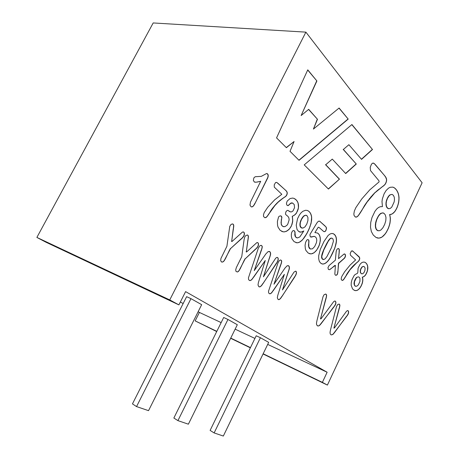 <?xml version="1.0" encoding="UTF-8"?>
<svg xmlns="http://www.w3.org/2000/svg" width="459" height="459" viewBox="0 0 459 459"><rect width="100%" height="100%" fill="white"/><g stroke="black" fill="none" stroke-linecap="round" stroke-linejoin="round"><path stroke-width="0.69" d="M324.054 241.354L328.105 235.467L330.038 233.975L331.903 233.436L333.607 233.855L335.46 235.685L336.321 238.009L336.487 240.918L334.944 247.797L329.814 258.503L328.036 260.953L325.867 262.973L324.117 263.856L322.453 264.023L320.485 263.036L319.292 261.274L318.684 258.75L318.695 255.709L320.33 249.306L324.054 241.354M374.28 193.509L367.137 202.006L358.163 215.862L356.901 216.923L355.312 216.975L354.107 215.546L353.843 214.032L354.354 211.02L355.88 207.594L361.767 198.948L369.73 189.911L379.077 181.902L378.991 180.84L370.499 170.57L370.241 167.311L371.348 164.488L372.318 163.255L373.724 163.22L375.278 164.569L385.485 176.698L386.65 179.756L386.174 182.366L384.929 184.616L374.085 193.463L372.892 194.926M339.453 179.13L328.432 189.045L304.225 164.879L351.927 124.527L372.49 149.514L361.543 159.359L348.886 144.711L343.384 149.445L356.293 164.029L345.702 173.559L332.282 159.095L325.724 164.735L339.453 179.13L328.311 188.924M294.081 141.521L286.387 147.695L276.559 137.901L307.765 69.854L316.899 80.973L301.133 115.553L308.695 109.34L317.479 119.283L313.422 129.059L339.115 108.02L348.197 119.088L299.038 160.311L290.019 151.315L294.081 141.521L286.267 147.58M305.889 32.136L169.75 299.934L178.89 304.874L185.597 291.614L327.129 372.243L322.373 382.376L327.405 385.09L422.119 182.774L305.889 32.136L153.191 22.95L36.881 237.423L45.906 242.186L178.89 304.874M371.974 217.56L374.957 211.306L376.707 209.017L378.543 207.474L380.454 206.676L382.439 206.619L381.997 201.604L382.324 199.051L384.074 193.876L386.071 190.565L388.469 188.184L390.173 187.289L392.795 187.123L394.453 187.863L396.61 190.066L398.326 193.52L399.032 197.41L398.67 202.517L397.167 207.439L394.929 211.461L392.101 214.003L389.737 214.605L390.362 218.358L389.961 223.321L388.325 228.479L385.503 233.597L381.848 237.183L378.922 238.135L376.013 237.458L373.265 235.048L371.337 231.502L370.499 227.205L370.734 222.466L371.974 217.56M317.043 320.267L323.016 296.749L324.152 294.632L325.775 294.058L326.607 295.189L326.338 297.369L320.485 318.971L321.053 318.798L333.676 301.655L334.743 300.995L335.512 301.334L335.919 302.487L335.718 304.019L333.854 307.031L319.487 325.494L318.093 326.056L316.653 324.949L316.469 323.147L317.043 320.267M330.623 329.43L336.476 306.681L337.566 304.627L339.109 304.042L339.884 305.12L339.614 307.226L333.894 328.128L334.433 327.95L346.516 311.219L347.538 310.571L348.261 310.881L348.633 311.982L348.433 313.463L347.308 315.494L332.89 334.427L331.243 334.932L330.216 333.945L330.055 332.213L330.623 329.43M277.701 295.59L284.356 274.356L271.487 292.98L270.397 293.731L269.313 293.64L268.658 292.934L268.498 291.276L278.056 262.697L279.428 260.488L280.547 259.96L281.505 260.574L281.717 261.28L281.344 263.305L273.989 284.207L285.005 268.039L287.225 265.704L288.866 265.985L289.405 267.184L289.331 268.716L282.474 289.939L294.03 272.067L295.694 271.143L296.371 271.854L296.462 273.283L294.919 276.691L280.73 298.258L279.187 299.589L278.114 299.475L277.328 297.862L277.701 295.59M258.377 282.629L265.262 260.511L251.67 279.749L250.505 280.512L249.346 280.392L248.629 279.64L248.434 277.89L258.354 248.124L259.805 245.835L260.999 245.307L262.032 245.978L262.267 246.718L261.894 248.841L254.246 270.603L265.881 253.902L268.245 251.503L270.001 251.836L270.598 253.11L270.535 254.716L263.432 276.811L275.618 258.342L276.479 257.562L277.391 257.413L278.12 258.182L278.234 259.679L276.622 263.214L261.664 285.498L260.018 286.852L258.865 286.709L258.004 285.005L258.377 282.629M256.592 248.302L245.146 258.887L238.829 271.022L237.469 271.998L236.029 271.441L235.696 269.955L236.293 267.683L241.75 256.656L244.125 239.397L244.773 236.964L245.594 235.691L247.453 234.985L248.067 235.438L248.439 236.597L246.317 251.83L246.558 252.008L256.868 242.599L257.642 242.599L258.279 243.207L258.451 245.043L257.728 246.89L256.179 248.715M220.94 258.463L226.907 246.271L229.77 226.339L231.152 224.313L232.724 223.94L233.591 224.767L233.751 226.201L231.675 241.365L231.933 241.549L242.472 232.07L243.31 231.933L244.182 232.638L244.263 235.065L242.45 237.882L230.504 248.64L223.963 261.091L222.54 262.078L221.318 261.814L220.681 260.54L220.94 258.463M356.064 263.437L349.999 269.794L343.636 279.606L342.265 280.478L341.295 279.674L341.226 278.292L341.846 276.37L344.703 271.699L350.074 265.113L355.627 259.943L350.469 255.198L350.206 253.483L351.399 250.998L352.845 251.136L359.604 257.597L359.713 258.905L358.904 260.844L355.455 263.936M351.99 279.703L353.958 275.813L355.036 274.562L357.389 273.375L357.813 272.617L358.077 268.257L360.034 264.321L361.52 262.818L363.121 262.083L364.75 262.198L365.76 262.812L366.85 264.051L367.67 266.059L367.498 270.724L365.594 274.97L364.291 276.341L362.421 277.207L362.857 279.892L362.438 282.836L361.09 286.187L359.581 288.459L357.859 290.013L356.029 290.645L354.222 290.283L352.546 288.9L351.164 285.24L351.261 282.543L351.99 279.703M323.601 231.439L319.189 227.532L318.271 227.205L314.874 232.587L317.318 232.977L318.368 233.637L319.584 235.347L320.244 237.659L320.348 240.378L319.418 244.899L316.716 250.109L314.008 252.834L311.087 253.925L308.287 253.138L305.958 250.511L305.355 248.835L305.051 245.393L305.608 242.341L306.801 240.046L307.805 239.541L308.758 240.143L308.815 246.735L310.318 248.996L312.476 248.83L314.673 246.54L316.4 242.736L316.79 240.355L316.526 238.473L315.712 237.165L314.501 236.414L310.542 236.936L309.997 235.92L310.003 234.371L317.026 222.753L318.38 221.261L319.625 221.163L326.148 227.09L326.538 228.45L325.678 230.917L324.702 231.686L323.601 231.439M339.276 251.716L338.547 258.652L344.112 253.982L345.237 254.452L345.518 255.818L344.479 258.222L338.622 263.449L337.818 272.548L337.256 274.471L335.977 275.343L335.34 275.096L334.835 274.149L335.409 265.365L329.522 269.731L328.357 269.404L327.973 267.603L329.017 265.618L335.351 260.201L336.16 251.704L336.602 250.012L337.48 248.778L338.535 248.548L339.339 249.805L338.547 258.652M296.221 225.203L297.53 218.708L299.457 214.904L301.087 212.81L302.831 211.306L305.533 210.268L307.295 210.44L308.918 211.358L310.439 213.125L311.644 216.717L311.168 222.971L309.223 228.766L307.14 233.109L302.533 239.862L299.17 242.386L297.059 242.822L294.104 241.663L291.999 238.887L291.373 236.609L291.327 234.319L291.74 232.357L292.676 230.871L293.84 230.55L294.747 231.353L295.418 236.448L296.153 237.383L297.501 237.94L299.859 236.907L303.818 230.952L301.087 232.128L298.74 231.554L297.042 229.477L296.221 225.203M287.799 230.538L284.764 231.835L283.197 231.835L280.179 230.361L278.068 227.194L277.546 225.294L277.402 221.427L278.533 217.078L279.227 216.212L280.805 215.833L281.849 217.147L281.224 222.058L281.298 224.09L281.998 225.616L282.974 226.471L284.861 226.671L286.921 225.317L287.816 224.049L289.136 219.878L288.912 217.962L288.034 216.464L285.768 214.594L285.498 213.796L285.877 211.823L287.127 210.434L287.908 210.383L290.427 211.915L291.717 211.823L292.962 210.968L294.54 207.715L294.242 204.599L292.704 203.102L290.857 203.274L288.051 205.638L286.795 205.012L286.427 203.285L287.202 201.065L290.094 198.529L292.722 198.07L294.121 198.42L296.646 200.325L298.138 203.004L298.476 207.938L296.451 213.108L295.275 214.531L292.412 216.298L292.733 221.152L291.396 226.006L289.164 229.311L286.313 231.388M281.82 199.189L278.148 202.161L274.809 205.649L266.799 216.883L264.992 217.778L263.627 216.648L263.449 214.927L264.172 212.637L267.752 207.256L274.625 199.872L281.809 194.277L274.287 187.14L274.23 184.851L275.555 182.567L276.679 182.464L277.896 183.273L286.336 190.95L287.202 192.482L287.11 194.203L286.273 195.867L280.988 199.791M250.465 202.109L260.695 181.294L256.248 182.2L254.378 182.039L253.357 180.439L253.861 177.868L255.21 176.726L261.291 176.354L266.507 173.559L267.201 173.64L268.199 175.137L267.775 177.868L254.487 204.433L253.058 206.378L251.698 206.952L251.044 206.728L249.983 205.087L250.465 202.109M190.967 298.648L186.624 296.675L132.456 403.88L136.547 406.588L190.967 298.648L201.667 304.673L148.532 410.656L136.547 406.588M180.341 302.005L183.158 303.542M198.133 311.724L199.407 312.424L195.167 320.887L216.717 331.553M327.129 372.243L267.689 344.405M254.929 338.426L235.14 329.16M221.152 322.602L199.407 312.424M260.419 337.726L268.676 342.368L223.326 436.05L214.135 432.929L260.419 337.726L256.22 335.776L210.113 430.41L214.135 432.929M227.962 319.464L223.682 317.496L173.858 418.023L177.926 420.633L227.962 319.464L237.32 324.731L188.379 424.185L177.926 420.633M169.75 299.934L36.881 237.423M322.373 382.376L263.162 353.757M250.453 347.612L230.745 338.088M216.814 331.352L195.167 320.887M327.405 385.09L263.059 353.969M250.35 347.824L230.647 338.289M307.691 70.009L316.899 80.973M316.687 80.95L301.133 115.553M308.586 109.426L317.479 119.283M317.267 119.248L313.422 129.059M339 108.112L348.197 119.088M347.991 119.053L298.924 160.197M351.824 124.613L372.49 149.514M372.289 149.473L361.44 159.233M343.384 149.445L348.886 144.711M343.183 149.404L356.293 164.029M356.092 163.989L345.587 173.433M325.724 164.735L332.282 159.095M325.523 164.689L339.253 179.085M372.697 194.88L371.429 196.561M371.233 196.509L369.885 198.408M369.69 198.363L368.267 200.48M368.078 200.434L367.137 202.006M366.942 201.96L366.471 202.947M366.276 202.895L365.869 203.813M365.674 203.762L365.335 204.611M365.146 204.559L364.871 205.345M364.675 205.293L361.348 211.232M361.153 211.18L360.826 212.092M360.631 212.041L360.367 212.827M360.177 212.775L359.718 213.825M359.529 213.774L358.904 214.967M358.714 214.915L358.163 215.862M357.974 215.81L357.498 216.516M357.303 216.464L356.901 216.923M356.706 216.872L356.35 217.124M356.155 217.067L355.65 217.09M373.144 163.043L373.724 163.22M373.523 163.18L374.217 163.536M374.022 163.496L374.739 163.983M374.538 163.943L375.278 164.569M375.078 164.529L384.923 175.998M384.728 175.958L385.485 176.698M385.29 176.652L385.967 177.449M385.772 177.409L386.323 178.212M386.128 178.172L386.553 178.981M386.358 178.941L386.65 179.756M386.455 179.716L386.616 180.571M386.426 180.525L386.461 181.443M386.266 181.397L386.174 182.366M385.979 182.326L385.761 183.353M385.566 183.307L385.399 183.99M385.204 183.944L384.929 184.616M384.74 184.57L384.344 185.235M384.149 185.195L383.632 185.866M383.443 185.82L382.817 186.503M382.622 186.457L379.054 189.297M378.859 189.251L377.975 190.146M377.78 190.101L376.816 191.133M376.621 191.087L375.588 192.252M375.393 192.206L374.085 193.463M388.853 208.725L390.339 208.386L391.802 207.049L394.149 201.949L394.488 199.567L394.247 197.106L393.317 195.264L392.129 194.438L390.448 194.691L389.054 195.867L387.465 198.391L386.426 201.317L386.128 203.67L386.455 206.263L387.471 207.996L388.853 208.725M391.814 194.375L392.129 194.438M389.898 194.868L389.737 195.184M389.542 195.138L389.393 195.5M389.198 195.454L389.054 195.867M388.859 195.821L388.721 196.28M388.526 196.234L388.394 196.739M388.205 196.693L388.079 197.244M387.884 197.198L387.769 197.795M387.574 197.749L387.465 198.391M387.276 198.345L387.195 198.982M387 198.936L386.96 199.562M386.765 199.516L386.748 200.147M386.558 200.101L386.57 200.732M386.38 200.686L386.426 201.317M386.231 201.272L386.306 201.908M386.117 201.857L386.22 202.494M386.025 202.448L386.157 203.085M385.967 203.033L386.128 203.67M385.939 203.624L386.134 204.249M385.944 204.203L386.168 204.8M385.979 204.754L386.231 205.316M386.042 205.271L386.329 205.804M386.139 205.758L386.455 206.263M386.266 206.211L386.616 206.688M386.426 206.642L386.805 207.084M386.616 207.038L387.023 207.451M386.834 207.399L387.276 207.784M387.086 207.738L387.471 207.996M387.276 207.95L387.614 208.134M387.425 208.088L387.757 208.26M387.568 208.214L387.907 208.375M387.717 208.323L388.062 208.466M387.866 208.42L388.211 208.547M388.021 208.501L388.371 208.615M388.182 208.57L388.532 208.667M375.829 222.753L375.542 226.115L376.116 228.783L377.459 230.464L379.254 230.797L380.953 229.959L382.938 227.716L384.705 224.319L385.784 220.75L385.979 217.532L385.313 214.921L383.976 213.269L382.14 212.924L380.023 214.169L378.348 216.367L376.759 219.603L375.737 223.269M375.548 223.217L375.657 223.774M375.468 223.722L375.6 224.267M375.41 224.216L375.56 224.749M375.37 224.692L375.537 225.214M375.347 225.162L375.531 225.667M375.342 225.616L375.542 226.115M375.353 226.063L375.577 226.545M375.387 226.494L375.623 226.958M375.433 226.907L375.691 227.366M375.502 227.314L375.772 227.75M375.582 227.698L375.869 228.117M375.68 228.066L375.984 228.462M375.795 228.41L376.116 228.783M375.927 228.731L376.26 229.087M376.076 229.035L376.426 229.374M376.237 229.316L376.604 229.638M376.414 229.58L376.799 229.879M376.609 229.827L377.011 230.102M376.822 230.051L377.235 230.298M377.046 230.246L377.459 230.464M377.269 230.412L377.694 230.602M377.505 230.55L377.941 230.711M377.751 230.659L378.187 230.785M382.915 212.873L383.282 212.942M381.125 213.183L380.884 213.475M380.689 213.429L380.448 213.791M380.259 213.739L380.023 214.169M379.828 214.123L379.599 214.623M379.409 214.571L379.18 215.133M378.985 215.087L378.761 215.719M378.572 215.667L378.348 216.367M378.159 216.315L377.941 217.078M377.751 217.027L377.539 217.859M377.344 217.813L377.218 218.53M377.028 218.484L376.982 219.069M376.787 219.018L376.759 219.603M376.569 219.551L376.564 220.136M376.369 220.085L376.38 220.664M376.191 220.613L376.214 221.192M376.024 221.14L376.07 221.714M375.875 221.663L375.938 222.236M392.697 187.111L393.638 187.404M393.443 187.364L394.453 187.863M394.264 187.817L395.245 188.488M395.056 188.448L396.008 189.292M395.819 189.251L396.61 190.066M396.421 190.02L397.138 190.875M396.949 190.829L397.603 191.719M397.414 191.673L397.999 192.602M397.804 192.556L398.326 193.52M398.131 193.474L398.59 194.461M398.395 194.421L398.791 195.431M398.601 195.385L398.94 196.412M398.751 196.366L399.032 197.41M398.837 197.37L399.06 198.431M398.871 198.386L399.032 199.458M398.842 199.413L398.963 200.485M398.768 200.44L398.837 201.501M398.647 201.455L398.67 202.517M398.481 202.471L398.452 203.526M398.263 203.48L398.188 204.525M397.999 204.479L397.89 205.512M397.701 205.466L397.551 206.481M397.362 206.435L397.167 207.439M396.978 207.393L396.748 208.38M396.559 208.334L396.174 209.516M395.985 209.47L395.566 210.543M395.377 210.497L394.929 211.461M394.74 211.41L394.264 212.27M394.074 212.219L393.564 212.965M393.38 212.919L392.841 213.55M392.657 213.498L392.101 214.003M391.911 213.951L391.332 214.33M391.148 214.278L390.546 214.531M390.357 214.485L389.737 214.605M389.548 214.56L389.972 215.523M389.783 215.472L390.156 216.453M389.966 216.407L390.288 217.4M390.098 217.348L390.362 218.358M390.173 218.306L390.385 219.322M390.196 219.276L390.351 220.309M390.161 220.257L390.27 221.301M390.081 221.255L390.139 222.305M389.949 222.259L389.961 223.321M389.771 223.269L389.725 224.336M389.542 224.285L389.45 225.363M389.261 225.317L389.123 226.402M388.939 226.35L388.75 227.434M388.561 227.383L388.325 228.479M388.142 228.427L387.861 229.523M387.671 229.471L387.115 231.003M386.926 230.952L386.329 232.363M386.139 232.311L385.503 233.597M385.313 233.545L384.636 234.704M384.447 234.652L383.73 235.685M383.54 235.633L382.795 236.523M382.611 236.465L381.848 237.183M381.664 237.131L380.89 237.676M380.7 237.624L379.914 237.992M379.725 237.94L378.922 238.135M378.738 238.083L377.941 238.101M377.751 238.049L376.914 237.854M375.749 222.185L375.64 222.701M325.655 294.03L326.148 294.305M325.959 294.236L326.447 294.701M326.263 294.632L326.607 295.189M326.418 295.12L326.624 295.774M326.435 295.705L326.521 296.485M326.338 296.416L326.338 297.369M326.154 297.3L326.074 298.436M325.89 298.361L320.485 318.971M334.978 301.018L335.305 301.156M335.116 301.087L335.512 301.334M335.328 301.265L335.667 301.552M335.483 301.477L335.787 301.815M335.604 301.747L335.873 302.137M335.69 302.068L335.919 302.487M335.736 302.412L335.925 302.854M335.736 302.779L335.89 303.244M335.701 303.169L335.816 303.64M335.632 303.571L335.718 304.019M335.535 303.944L335.592 304.374M335.409 304.306L335.454 304.673M335.271 304.604L335.334 304.908M335.145 304.839L335.196 305.149M335.013 305.08L335.041 305.396M334.858 305.321L334.881 305.637M334.697 305.568L334.714 305.878M334.531 305.803L334.548 306.107M334.364 306.033L333.854 307.031M333.664 306.956L321.214 323.561M321.03 323.486L320.852 324.031M320.669 323.956L320.497 324.467M320.313 324.387L320.158 324.852M319.969 324.777L319.82 325.196M319.636 325.121L319.487 325.494M319.298 325.414L319.148 325.729M317.909 325.976L317.599 325.919M338.994 304.019L339.453 304.277M339.27 304.208L339.74 304.65M339.551 304.581L339.884 305.12M339.7 305.046L339.895 305.683M339.712 305.614L339.792 306.371M339.608 306.296L339.614 307.226M339.43 307.151L339.356 308.253M339.172 308.178L333.894 328.128M347.761 310.588L348.06 310.714M347.882 310.645L348.261 310.881M348.077 310.812L348.404 311.087M348.22 311.018L348.519 311.345M348.335 311.271L348.593 311.65M348.41 311.581L348.633 311.982M348.45 311.913L348.633 312.338M348.456 312.263L348.599 312.711M348.415 312.642L348.53 313.101M348.347 313.027L348.433 313.463M348.249 313.394L348.306 313.807M348.129 313.738L348.174 314.099M347.997 314.031L348.06 314.329M347.876 314.26L347.928 314.564M347.744 314.49L347.779 314.799M347.595 314.731L347.624 315.04M347.44 314.972L347.469 315.27M347.285 315.201L347.308 315.494M347.124 315.425L346.637 316.394M346.459 316.326L334.542 332.54M334.359 332.459L334.192 332.993M334.014 332.918L333.854 333.418M333.676 333.343L333.527 333.796M333.343 333.722L333.205 334.135M333.022 334.054L332.89 334.427M332.706 334.347L332.563 334.657M331.387 334.909L331.088 334.858M273.231 290.696L284.356 274.356M273.042 290.622L272.503 291.723M272.313 291.649L271.975 292.44M271.78 292.366L271.487 292.98M271.298 292.905L270.965 293.416M270.77 293.341L270.397 293.731M270.208 293.657L269.846 293.812M269.657 293.737L269.284 293.617M280.851 260.046L281.505 260.574M281.31 260.505L281.717 261.28M281.522 261.211L281.631 262.175M281.436 262.106L281.344 263.305M281.149 263.236L280.897 264.7M280.701 264.631L273.989 284.207M288.218 265.606L288.866 265.985M288.671 265.916L289.233 266.513M289.038 266.444L289.405 267.184M289.21 267.115L289.411 267.953M289.222 267.884L289.331 268.716M289.136 268.647L289.164 269.462M288.969 269.393L288.877 270.414M288.682 270.345L288.47 271.717M288.275 271.642L282.474 289.939M295.596 271.131L296.095 271.401M295.9 271.332L296.371 271.854M296.175 271.785L296.491 272.497M296.302 272.422L296.462 273.283M296.273 273.214L296.273 274.109M296.078 274.04L295.929 274.952M295.734 274.884L295.521 275.704M295.326 275.635L294.919 276.691M294.724 276.622L281.958 296.497M281.769 296.422L281.258 297.524M281.069 297.449L280.73 298.258M280.541 298.184L280.242 298.82M280.053 298.746L279.726 299.268M279.537 299.193L279.187 299.589M278.992 299.515L278.647 299.664M278.452 299.589L278.097 299.463M253.517 277.391L265.262 260.511M253.322 277.316L252.748 278.458M252.553 278.383L252.186 279.198M251.991 279.118L251.67 279.749M251.475 279.674L251.107 280.197M250.912 280.116L250.505 280.512M250.31 280.438L249.914 280.587M249.719 280.506L249.317 280.374M261.332 245.404L262.032 245.978M261.837 245.909L262.267 246.718M262.072 246.649L262.192 247.659M261.991 247.59L261.894 248.841M261.693 248.772L261.435 250.293M261.234 250.224L254.246 270.603M269.301 251.429L270.001 251.836M269.8 251.767L270.403 252.404M270.208 252.335L270.598 253.11M270.403 253.047L270.615 253.919M270.42 253.85L270.535 254.716M270.34 254.647L270.362 255.497M270.167 255.422L270.07 256.489M269.869 256.42L269.645 257.838M269.444 257.769L263.432 276.811M277.282 257.401L277.821 257.694M277.62 257.625L278.12 258.182M277.924 258.113L278.257 258.853M278.062 258.784L278.234 259.679M278.039 259.61L278.039 260.54M277.844 260.471L277.684 261.412M277.483 261.343L277.253 262.192M277.058 262.123L276.622 263.214M276.427 263.145L262.955 283.673M262.76 283.599L262.221 284.735M262.026 284.66L261.664 285.498M261.469 285.423L261.148 286.072M260.953 285.997L260.597 286.531M260.402 286.456L260.018 286.852M259.823 286.777L259.438 286.921M259.243 286.841L258.853 286.697M255.979 248.646L255.692 249.174M255.497 249.105L245.146 258.887M244.951 258.819L244.578 259.978M244.383 259.909L240.177 268.836M239.977 268.762L239.77 269.622M239.575 269.548L239.3 270.397M239.105 270.322L238.829 271.022M238.634 270.942L238.364 271.493M238.169 271.412L237.905 271.808M247.332 234.956L247.774 235.163M247.579 235.094L248.067 235.438M247.866 235.369L248.267 235.771M248.072 235.702L248.394 236.156M248.193 236.087L248.439 236.597M248.239 236.534L248.411 237.154M248.21 237.085L248.336 237.905M248.135 237.837L248.221 238.864M248.021 238.795L248.061 240.017M247.86 239.948L246.317 251.83M246.116 251.762L246.558 252.008M257.459 242.541L257.826 242.702M257.631 242.633L258.073 242.909M257.872 242.84L258.279 243.207M258.084 243.138L258.423 243.58M258.228 243.511L258.497 244.022M258.302 243.953L258.509 244.532M258.308 244.463L258.451 245.043M258.251 244.974L258.337 245.548M258.136 245.479L258.165 246.047M257.964 245.978L257.947 246.512M257.746 246.443L257.728 246.89M257.533 246.822L257.488 247.258M257.292 247.189L257.229 247.608M257.029 247.539L256.937 247.94M256.742 247.871L256.397 248.233M232.593 223.912L233.063 224.13M232.862 224.061L233.373 224.417M233.166 224.353L233.591 224.767M233.39 224.698L233.723 225.168M233.522 225.105L233.774 225.627M233.574 225.564L233.751 226.201M233.551 226.138L233.683 226.981M233.482 226.918L233.568 227.968M233.367 227.905L233.413 229.161M233.212 229.093L231.675 241.365M231.474 241.291L231.933 241.549M243.31 231.933L243.706 232.111M243.505 232.042L243.958 232.329M243.758 232.26L244.182 232.638M243.981 232.57L244.331 233.023M244.131 232.96L244.417 233.488M244.217 233.419L244.429 234.01M244.228 233.947L244.377 234.543M244.177 234.474L244.263 235.065M244.062 234.997L244.085 235.576M243.884 235.507L243.861 236.052M243.66 235.983L243.637 236.442M243.436 236.374L243.385 236.815M243.184 236.746L243.109 237.171M242.909 237.102L242.811 237.51M242.61 237.446L242.45 237.882M242.249 237.814L242.019 238.301M241.818 238.232L241.514 238.766M241.314 238.697L230.504 248.64M230.303 248.571L229.913 249.759M229.712 249.69L225.358 258.853M225.157 258.778L224.939 259.656M224.738 259.582L224.451 260.448M224.25 260.373L223.963 261.091M223.762 261.016L223.476 261.573M223.281 261.492L222.999 261.894M221.909 262.049L221.611 261.986M355.272 263.873L354.813 264.493M354.629 264.43L354.13 265.136M353.941 265.072L353.396 265.859M353.206 265.795L352.615 266.668M352.426 266.604L351.783 267.586M351.594 267.522L350.911 268.624M350.728 268.561L349.999 269.794M349.81 269.731L349.029 271.097M348.846 271.034L348.519 271.831M348.329 271.768L348.14 272.382M347.951 272.319L347.802 272.893M347.618 272.83L347.509 273.357M347.32 273.294L347.239 273.799M347.05 273.736L346.941 274.304M346.752 274.235L345.478 276.806M345.294 276.737L345.162 277.339M344.979 277.276L344.887 277.793M344.703 277.729L344.554 278.326M344.37 278.257L344.072 279.038M343.883 278.974L343.636 279.606M343.447 279.537L343.246 280.019M343.057 279.95L342.896 280.288M352.156 250.803L352.535 250.935M352.346 250.878L352.845 251.136M352.655 251.079L353.114 251.36M352.925 251.302L358.8 256.506M358.617 256.449L359.127 256.833M358.938 256.776L359.408 257.206M359.219 257.149L359.604 257.597M359.42 257.539L359.724 258.004M359.535 257.947L359.758 258.434M359.569 258.377L359.713 258.905M359.523 258.842L359.586 259.415M359.403 259.358L359.386 259.972M359.196 259.914L359.15 260.46M358.967 260.396L358.904 260.844M358.714 260.781L358.577 261.234M358.387 261.177L358.175 261.641M357.986 261.584L357.693 262.066M357.504 262.003L355.874 263.374M364.601 262.158L365.261 262.45M365.077 262.393L365.76 262.812M365.576 262.755L366.184 263.208M366.001 263.15L366.54 263.615M366.357 263.558L366.85 264.051M366.666 263.988L367.12 264.51M366.936 264.453L367.343 265.009M367.16 264.946L367.527 265.526M367.343 265.468L367.67 266.059M367.487 265.996L367.774 266.604M367.59 266.547L367.837 267.172M367.653 267.109L367.866 267.758M367.676 267.7L367.854 268.349M367.67 268.291L367.814 268.94M367.63 268.876L367.739 269.531M367.556 269.467L367.636 270.127M367.452 270.064L367.498 270.724M367.309 270.667L367.332 271.321M367.143 271.258L367.137 271.906M366.953 271.843L366.919 272.485M366.735 272.422L366.672 273.059M366.489 273.002L366.345 273.73M366.162 273.667L365.978 274.379M365.794 274.321L365.594 274.97M365.404 274.907L365.18 275.492M364.997 275.429L364.744 275.951M364.561 275.888L364.291 276.341M364.107 276.278L363.821 276.657M363.637 276.593L363.339 276.892M363.155 276.829L362.839 277.058M362.231 277.144L362.581 277.718M362.398 277.655L362.702 278.24M362.518 278.177L362.794 278.774M362.604 278.711L362.839 279.324M362.656 279.261L362.857 279.892M362.673 279.829L362.839 280.46M362.656 280.397L362.788 281.04M362.604 280.977L362.702 281.625M362.518 281.562L362.587 282.228M362.403 282.159L362.438 282.836M362.254 282.767L362.26 283.444M362.076 283.381L362.048 284.058M361.864 283.995L361.801 284.683M361.617 284.62L361.52 285.314M361.336 285.251L361.09 286.187M360.906 286.118L360.613 287.018M360.43 286.95L360.114 287.776M359.931 287.707L359.581 288.459M359.397 288.395L359.018 289.072M358.835 289.009L358.445 289.595M358.261 289.531L357.859 290.013M357.67 289.95L357.263 290.329M357.079 290.26L356.654 290.541M356.471 290.472L356.029 290.645M355.845 290.581L355.415 290.645M355.232 290.576L354.669 290.467M356.287 277.988L354.451 281.797L354.446 284.919L355.048 285.9L356.109 286.336L357.331 285.871L358.381 284.792L359.936 281.447L359.948 278.366L359.345 277.345L358.33 276.834L357.062 277.253L356.035 278.309M355.851 278.246L355.794 278.676M355.605 278.613L355.547 279.083M355.364 279.02L355.312 279.531M355.123 279.468L355.1 279.961M354.916 279.898L354.962 280.277M354.778 280.208L354.836 280.587M354.652 280.518L354.721 280.891M354.537 280.828L354.618 281.195M354.434 281.132L354.532 281.499M354.342 281.436L354.451 281.797M354.268 281.734L354.388 282.096M354.199 282.033L354.331 282.394M354.147 282.331L354.291 282.687M354.107 282.624L354.262 282.974M354.073 282.905L354.239 283.243M354.055 283.18L354.233 283.507M354.05 283.444L354.239 283.765M354.055 283.702L354.256 284.012M354.073 283.949L354.291 284.253M354.101 284.19L354.331 284.488M354.147 284.419L354.382 284.712M354.514 285.4L354.807 285.624M354.623 285.561L354.922 285.768M354.738 285.699L355.048 285.9M354.864 285.831L355.186 286.014M355.002 285.951L355.335 286.118M355.146 286.049L355.478 286.198M355.295 286.129L355.633 286.261M356.614 277.397L356.54 277.701M356.356 277.638L356.104 277.924M314.874 232.587L318.271 227.205M317.169 232.948L318.368 233.637M318.173 233.579L319.045 234.406M318.85 234.348L319.584 235.347M319.389 235.283L319.98 236.448M319.785 236.391L320.244 237.659M320.049 237.601L320.365 238.973M320.17 238.915L320.348 240.378M320.152 240.321L320.181 241.841M319.986 241.778L319.871 243.368M319.676 243.31L319.418 244.899M319.229 244.836L318.827 246.408M318.632 246.351L317.903 248.262M317.708 248.199L316.716 250.109M316.526 250.046L315.408 251.647M315.213 251.584L314.008 252.834M313.813 252.766L312.573 253.592M312.378 253.529L311.087 253.925M310.892 253.861L309.532 253.729M308.081 239.604L308.758 240.143M308.563 240.08L309.045 241.159M308.85 241.095L308.924 242.61M308.729 242.547L308.689 244.148M308.494 244.085L308.655 245.513M308.459 245.45L308.815 246.735M308.62 246.672L309.154 247.734M308.959 247.671L309.676 248.503M309.481 248.434L310.318 248.996M314.019 236.408L314.501 236.414M313.824 236.345L313.428 236.54M313.233 236.483L311.747 237.051M311.552 236.993L310.863 237.056M319.458 221.129L320.244 221.605M320.049 221.548L325.167 226.058M324.966 226L326.148 227.09M325.953 227.027L326.538 228.45M326.343 228.393L326.131 230.102M325.936 230.045L325.678 230.917M325.483 230.86L325.219 231.411M325.024 231.353L324.702 231.686M324.507 231.629L324.031 231.646M344.571 253.947L344.979 254.148M344.789 254.085L345.237 254.452M345.048 254.389L345.415 254.831M345.22 254.768L345.507 255.29M345.317 255.233L345.518 255.818M345.329 255.755L345.449 256.334M345.26 256.271L345.306 256.845M345.116 256.782L345.105 257.298M344.916 257.241L344.916 257.637M344.726 257.579L344.709 257.947M344.514 257.883L344.479 258.222M344.29 258.165L344.216 258.497M344.026 258.434L343.911 258.784M343.722 258.721L343.567 259.083M343.378 259.025L339.144 262.795M338.954 262.732L338.622 263.449M338.432 263.386L337.933 271.493M337.744 271.43L337.818 272.548M337.629 272.485L337.669 273.386M337.48 273.323L337.485 274.017M337.296 273.948L337.256 274.471M337.067 274.402L336.986 274.826M336.797 274.763L336.676 275.096M334.967 265.549L335.409 265.365M334.777 265.486L330.807 268.905M330.618 268.842L330.302 269.272M330.113 269.209L329.872 269.548M338.398 248.526L338.857 248.755M338.667 248.698L339.092 249.036M338.903 248.973L339.253 249.386M339.063 249.323L339.339 249.805M339.144 249.748L339.356 250.316M339.161 250.258L339.333 250.953M339.138 250.889L339.081 251.658M328.351 241.027L323.71 250.138L321.793 256.306L322.149 258.635L323.652 259.587L325.219 258.744L326.969 256.506L331.507 247.573L333.446 241.13L332.959 238.921L331.582 238.06L330.084 238.8L327.869 241.813M327.674 241.75L327.359 242.685M327.164 242.627L326.819 243.654M326.63 243.597L326.263 244.722M326.068 244.658L325.678 245.886M325.488 245.823L325.138 246.999M324.943 246.936L324.743 247.831M324.547 247.774L324.375 248.635M324.18 248.571L324.031 249.403M323.836 249.34L323.71 250.138M323.515 250.075L323.417 250.838M323.222 250.775L323.147 251.509M322.952 251.446L322.901 252.152M322.706 252.089L322.677 252.76M322.482 252.702L322.476 253.345M322.281 253.282L322.298 253.902M322.109 253.838L322.149 254.435M321.96 254.372L322.023 254.94M321.834 254.877L321.925 255.422M321.73 255.359L321.851 255.875M321.656 255.812L321.793 256.306M321.604 256.242L321.77 256.713M321.575 256.65L321.765 257.097M321.57 257.034L321.788 257.459M321.593 257.396L321.839 257.792M321.644 257.728L321.914 258.096M321.725 258.033L322.017 258.377M321.828 258.314L322.149 258.635M321.96 258.572L322.31 258.87M322.115 258.801L322.493 259.077M322.304 259.014L322.711 259.26M322.522 259.197L322.941 259.41M322.752 259.346L323.176 259.513M331.582 238.06L331.92 238.112M330.664 238.181L330.48 238.473M330.285 238.416L330.084 238.8M329.895 238.737L329.682 239.219M329.487 239.156L329.258 239.73M329.069 239.673L328.816 240.332M332.913 233.574L333.607 233.855M333.418 233.797L334.146 234.21M333.951 234.153L334.594 234.601M334.399 234.543L334.915 234.933M334.72 234.876L335.202 235.295M335.007 235.237L335.46 235.685M335.265 235.622L335.684 236.098M335.495 236.035L335.885 236.534M335.695 236.477L336.063 237.005M335.868 236.947L336.206 237.498M336.011 237.435L336.321 238.009M336.126 237.951L336.407 238.542M336.217 238.485L336.47 239.099M336.275 239.041L336.499 239.684M336.309 239.627L336.504 240.292M336.315 240.235L336.487 240.918M336.292 240.86L336.436 241.572M336.24 241.509L336.361 242.237M336.166 242.18L336.258 242.937M336.063 242.874L336.126 243.654M335.936 243.597L335.862 244.848M335.667 244.79L335.46 246.271M335.265 246.208L334.944 247.797M334.754 247.74L334.313 249.438M334.123 249.38L333.567 251.199M333.377 251.136L332.7 253.081M332.511 253.018L332.591 253.311M332.402 253.248L332.098 254.326M331.903 254.263L331.616 255.279M331.421 255.215L331.146 256.174M330.956 256.111L330.692 257.006M330.503 256.942L330.25 257.78M330.055 257.717L329.814 258.503M329.619 258.44L329.378 259.18M329.189 259.117L328.937 259.811M328.747 259.748L328.489 260.402M328.3 260.339L328.036 260.953M327.846 260.89L327.571 261.469M327.382 261.406L327.066 261.974M326.871 261.911L326.464 262.514M326.269 262.45L325.867 262.973M325.678 262.904L325.282 263.346M325.087 263.282L324.697 263.644M324.507 263.575L324.117 263.856M323.928 263.793L323.543 263.994M323.354 263.931L322.987 264.051M322.797 263.988L322.453 264.023M322.258 263.959L321.811 263.862M328.621 240.275L328.162 240.964M307.914 220.607L307.949 217.595L307.014 215.696L305.31 215.271L303.514 216.424L301.477 219.471L300.341 222.569L300.129 225.3L301.012 227.498L302.825 228.129L304.942 226.93L306.773 224.135L307.914 220.607M305.946 215.196L306.239 215.248M304.415 215.518L304.242 215.805M304.047 215.747L303.875 216.091M303.68 216.034L303.514 216.424M303.319 216.367L303.164 216.809M302.963 216.751L302.814 217.239M302.613 217.182L302.47 217.721M302.274 217.664L302.137 218.254M301.936 218.197L301.804 218.84M301.603 218.777L301.477 219.471M301.282 219.413L301.173 220.125M300.978 220.062L300.909 220.756M300.714 220.699L300.685 221.376M300.484 221.313L300.496 221.978M300.295 221.921L300.341 222.569M300.14 222.512L300.226 223.143M300.025 223.085L300.146 223.711M299.951 223.653L300.106 224.262M299.905 224.204L300.1 224.801M299.899 224.738L300.129 225.3M299.928 225.237L300.192 225.759M299.991 225.702L300.284 226.178M300.088 226.121L300.416 226.562M300.22 226.505L300.582 226.912M300.381 226.855L300.777 227.222M300.582 227.165L301.012 227.498M300.811 227.44L301.242 227.71M301.047 227.647L301.414 227.83M301.219 227.773L301.781 228.02M301.397 227.876L301.976 228.083M307.157 210.411L308.121 210.807M307.92 210.75L308.918 211.358M308.718 211.306L309.739 212.167M309.538 212.11L310.439 213.125M310.238 213.068L310.984 214.204M310.789 214.146L311.391 215.414M311.191 215.357L311.644 216.717M311.443 216.659L311.747 218.117M311.546 218.059L311.707 219.626M311.506 219.568L311.512 221.244M311.317 221.186L311.168 222.971M310.967 222.908L310.663 224.824M310.468 224.761L310.014 226.763M309.819 226.706L309.223 228.766M309.027 228.702L308.282 230.848M308.087 230.785L307.14 233.109M306.945 233.046L305.987 235.157M305.792 235.094L304.833 236.959M304.638 236.901L303.674 238.537M303.479 238.473L302.533 239.862M302.338 239.799L301.402 240.941M301.202 240.877L300.272 241.79M300.071 241.727L299.17 242.386M298.975 242.323L298.103 242.731M297.908 242.668L297.059 242.822M296.864 242.759L295.906 242.622M293.749 230.538L294.202 230.734M294.007 230.67L294.506 231.015M294.311 230.957L294.747 231.353M294.552 231.29L294.93 231.749M294.735 231.686L295.057 232.197M294.862 232.134L295.114 232.684M294.919 232.621L295.097 233.212M294.896 233.149L295.005 233.826M294.81 233.763L294.965 234.52M294.764 234.457L295.022 235.192M294.821 235.128L295.177 235.851M294.976 235.788L295.418 236.448M295.223 236.385L295.745 236.959M295.544 236.896L296.153 237.383M295.952 237.32L296.571 237.676M296.376 237.613L297.019 237.86M302.86 231.537L303.818 230.952M302.665 231.474L301.953 231.927M301.758 231.864L301.087 232.128M300.886 232.065L300.255 232.139M300.06 232.076L299.434 231.927M286.112 231.325L284.764 231.835M284.569 231.772L283.197 231.835M282.996 231.772L281.654 231.359M280.678 215.828L281.378 216.229M281.178 216.172L281.66 216.631M281.459 216.573L281.849 217.147M281.648 217.084L281.906 217.641M281.711 217.583L281.585 219.362M281.384 219.299L281.224 222.058M281.023 221.995L281.298 224.09M281.103 224.026L281.998 225.616M281.797 225.553L282.974 226.471M282.773 226.407L283.863 226.746M287.822 210.388L288.74 210.853M288.539 210.79L289.262 211.301M289.061 211.243L290.427 211.915M292.044 202.935L292.704 203.102M291.844 202.878L291.431 202.998M291.23 202.947L290.857 203.274M290.656 203.217L290.249 203.727M290.048 203.676L289.577 204.364M289.377 204.307L288.923 205.018M288.717 204.961L288.401 205.523M287.85 205.58L287.546 205.552M293.932 198.374L295.476 199.217M295.275 199.166L296.646 200.325M296.445 200.273L297.512 201.576M297.312 201.518L298.138 203.004M297.937 202.947L298.505 204.571M298.304 204.513L298.62 206.246M298.419 206.194L298.476 207.938M298.275 207.881L298.086 209.631M297.885 209.574L297.466 211.266M297.266 211.209L296.451 213.108M296.25 213.051L295.275 214.531M295.074 214.473L293.949 215.535M293.749 215.478L292.412 216.298M292.217 216.241L292.532 217.83M292.331 217.773L292.739 219.494M292.538 219.436L292.733 221.152M292.532 221.095L292.503 222.793M292.308 222.735L292.062 224.417M291.861 224.353L291.396 226.006M291.201 225.948L290.381 227.779M290.18 227.721L289.164 229.311M288.969 229.253L287.604 230.475M280.782 199.734L280.099 200.48M279.898 200.422L279.158 201.266M278.952 201.214L278.148 202.161M277.947 202.103L277.087 203.171M276.88 203.113L275.974 204.335M275.773 204.278L274.809 205.649M274.602 205.592L273.581 207.129M273.38 207.072L272.927 207.961M272.726 207.898L272.451 208.593M272.25 208.529L272.032 209.172M271.826 209.109L271.659 209.7M271.458 209.643L271.321 210.216M271.12 210.153L270.948 210.79M270.741 210.733L269.123 213.682M268.922 213.619L268.727 214.296M268.526 214.238L268.383 214.823M268.182 214.76L267.964 215.432M267.763 215.369L267.356 216.246M267.155 216.189L266.799 216.883M266.599 216.826L266.295 217.342M266.094 217.285L265.836 217.629M276.289 182.366L276.679 182.464M276.473 182.412L277.087 182.659M276.88 182.607L277.517 182.957M277.316 182.9L277.896 183.273M277.695 183.221L285.877 190.496M285.676 190.445L286.336 190.95M286.135 190.892L286.737 191.449M286.531 191.397L287.024 191.96M286.823 191.908L287.202 192.482M287.001 192.424L287.277 193.015M287.076 192.964L287.248 193.589M287.041 193.537L287.11 194.203M286.909 194.151L286.869 194.863M286.663 194.811L286.588 195.431M286.382 195.373L286.273 195.867M286.066 195.815L285.854 196.309M285.653 196.251L285.337 196.75M285.137 196.699L284.718 197.204M284.517 197.146L281.619 199.137M259.306 181.644L260.695 181.294M259.1 181.586L257.579 182.022M257.373 181.971L256.248 182.2M256.042 182.148L255.124 182.212M254.917 182.154L254.355 182.028M266.828 173.508L267.201 173.64M266.995 173.588L267.39 173.772M267.184 173.72L267.608 173.955M267.402 173.904L267.815 174.196M267.608 174.145L267.987 174.472M267.781 174.42L268.108 174.781M267.901 174.73L268.199 175.137M267.993 175.086L268.24 175.516M268.033 175.464L268.234 175.912M268.016 176.055L268.188 176.405M267.981 176.354L268.102 176.841M267.895 176.79L267.97 177.335M267.763 177.283L267.775 177.868M267.568 177.817L267.528 178.442M267.322 178.39L255.026 203.406M254.82 203.348L254.487 204.433M254.286 204.375L253.775 205.563M253.569 205.506L253.058 206.378M252.852 206.315L252.37 206.831M252.169 206.774L251.509 206.883M361.617 273.857L360.688 272.944L360.378 271.217L360.814 269.221L361.91 267.304L363.195 266.409L364.4 266.765L365.083 268.079L364.991 270.242L364.136 272.348L362.868 273.713L361.434 273.793L360.401 272.646L360.217 270.833L360.768 268.813L361.933 267.018L363.419 266.318"/></g></svg>

